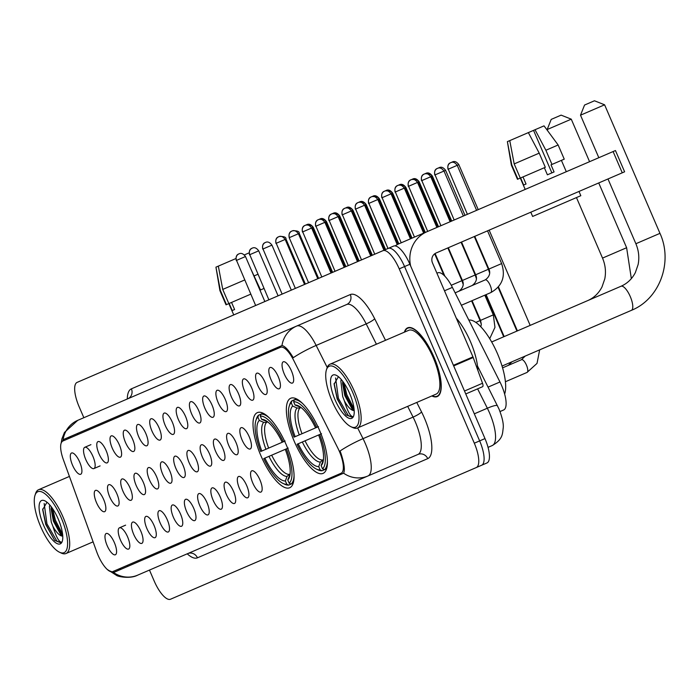 <?xml version="1.0" encoding="UTF-8"?>
<svg xmlns="http://www.w3.org/2000/svg" width="700" height="700" viewBox="0 0 700 700"><rect width="100%" height="100%" fill="white"/><g stroke="black" fill="none" stroke-linecap="round" stroke-linejoin="round"><path stroke-width="1.05" d="M286.204 444.736A40.898 13.781 -113.3 0 0 257.364 412.624A40.898 13.781 -113.3 0 0 260.881 455.639A40.898 13.781 -113.3 0 0 289.713 487.742A40.898 13.781 -113.3 0 0 286.204 444.736M319.55 430.369A40.898 13.781 -113.3 0 0 290.71 398.265A40.898 13.781 -113.3 0 0 294.227 441.28A40.898 13.781 -113.3 0 0 323.067 473.384A40.898 13.781 -113.3 0 0 319.55 430.369M271.04 379.689A11.576 3.902 66.7 0 1 270.926 367.43A11.576 3.902 66.7 0 1 278.206 376.6A11.576 3.902 66.7 0 1 279.869 388.194A11.576 3.902 66.7 0 1 271.04 379.689M257.81 385.385A11.576 3.902 66.7 0 1 257.688 373.126A11.576 3.902 66.7 0 1 264.976 382.296A11.576 3.902 66.7 0 1 266.63 393.89A11.576 3.902 66.7 0 1 257.81 385.385M244.571 391.081A11.576 3.902 66.7 0 1 244.457 378.831A11.576 3.902 66.7 0 1 251.737 388.001A11.576 3.902 66.7 0 1 253.4 399.595A11.576 3.902 66.7 0 1 244.571 391.081M231.341 396.786A11.576 3.902 66.7 0 1 231.219 384.527A11.576 3.902 66.7 0 1 238.507 393.697A11.576 3.902 66.7 0 1 240.161 405.291A11.576 3.902 66.7 0 1 231.341 396.786M218.102 402.483A11.576 3.902 66.7 0 1 217.989 390.224A11.576 3.902 66.7 0 1 225.269 399.394A11.576 3.902 66.7 0 1 226.931 410.988A11.576 3.902 66.7 0 1 218.102 402.483M204.873 408.179A11.576 3.902 66.7 0 1 204.75 395.929A11.576 3.902 66.7 0 1 212.039 405.099A11.576 3.902 66.7 0 1 213.692 416.692A11.576 3.902 66.7 0 1 204.873 408.179M191.634 413.884A11.576 3.902 66.7 0 1 191.52 401.625A11.576 3.902 66.7 0 1 198.8 410.795A11.576 3.902 66.7 0 1 200.463 422.389A11.576 3.902 66.7 0 1 191.634 413.884M178.404 419.58A11.576 3.902 66.7 0 1 178.281 407.321A11.576 3.902 66.7 0 1 185.57 416.5A11.576 3.902 66.7 0 1 187.224 428.085A11.576 3.902 66.7 0 1 178.404 419.58M165.165 425.285A11.576 3.902 66.7 0 1 165.051 413.026A11.576 3.902 66.7 0 1 172.331 422.196A11.576 3.902 66.7 0 1 173.994 433.79A11.576 3.902 66.7 0 1 165.165 425.285M151.935 430.981A11.576 3.902 66.7 0 1 151.812 418.723A11.576 3.902 66.7 0 1 159.101 427.892A11.576 3.902 66.7 0 1 160.755 439.486A11.576 3.902 66.7 0 1 151.935 430.981M138.696 436.678A11.576 3.902 66.7 0 1 138.582 424.428A11.576 3.902 66.7 0 1 145.862 433.598A11.576 3.902 66.7 0 1 147.525 445.191A11.576 3.902 66.7 0 1 138.696 436.678M125.466 442.382A11.576 3.902 66.7 0 1 125.344 430.124A11.576 3.902 66.7 0 1 132.633 439.294A11.576 3.902 66.7 0 1 134.286 450.887A11.576 3.902 66.7 0 1 125.466 442.382M112.227 448.079A11.576 3.902 66.7 0 1 112.114 435.82A11.576 3.902 66.7 0 1 119.394 444.99A11.576 3.902 66.7 0 1 121.056 456.584A11.576 3.902 66.7 0 1 112.227 448.079M98.998 453.784A11.576 3.902 66.7 0 1 98.875 441.525A11.576 3.902 66.7 0 1 106.164 450.695A11.576 3.902 66.7 0 1 107.817 462.289A11.576 3.902 66.7 0 1 98.998 453.784M85.759 459.48A11.576 3.902 66.7 0 1 85.645 447.221A11.576 3.902 66.7 0 1 92.925 456.391A11.576 3.902 66.7 0 1 94.587 467.985A11.576 3.902 66.7 0 1 85.759 459.48M72.529 465.176A11.576 3.902 66.7 0 1 72.406 452.926A11.576 3.902 66.7 0 1 79.695 462.096A11.576 3.902 66.7 0 1 81.349 473.69A11.576 3.902 66.7 0 1 72.529 465.176M284.279 373.984A11.576 3.902 66.7 0 1 284.156 361.725A11.576 3.902 66.7 0 1 291.445 370.895A11.576 3.902 66.7 0 1 293.099 382.489A11.576 3.902 66.7 0 1 284.279 373.984M242.06 439.889A11.576 3.902 66.7 0 1 241.938 427.63A11.576 3.902 66.7 0 1 249.226 436.8A11.576 3.902 66.7 0 1 250.88 448.394A11.576 3.902 66.7 0 1 242.06 439.889M228.821 445.585A11.576 3.902 66.7 0 1 228.707 433.326A11.576 3.902 66.7 0 1 235.987 442.496A11.576 3.902 66.7 0 1 237.65 454.09A11.576 3.902 66.7 0 1 228.821 445.585M215.591 451.281A11.576 3.902 66.7 0 1 215.469 439.031A11.576 3.902 66.7 0 1 222.758 448.201A11.576 3.902 66.7 0 1 224.411 459.795A11.576 3.902 66.7 0 1 215.591 451.281M202.352 456.986A11.576 3.902 66.7 0 1 202.239 444.727A11.576 3.902 66.7 0 1 209.519 453.898A11.576 3.902 66.7 0 1 211.181 465.491A11.576 3.902 66.7 0 1 202.352 456.986M189.123 462.683A11.576 3.902 66.7 0 1 189 450.424A11.576 3.902 66.7 0 1 196.289 459.594A11.576 3.902 66.7 0 1 197.942 471.188A11.576 3.902 66.7 0 1 189.123 462.683M175.884 468.387A11.576 3.902 66.7 0 1 175.77 456.129A11.576 3.902 66.7 0 1 183.05 465.299A11.576 3.902 66.7 0 1 184.713 476.892A11.576 3.902 66.7 0 1 175.884 468.387M162.654 474.084A11.576 3.902 66.7 0 1 162.531 461.825A11.576 3.902 66.7 0 1 169.82 470.995A11.576 3.902 66.7 0 1 171.474 482.589A11.576 3.902 66.7 0 1 162.654 474.084M149.415 479.78A11.576 3.902 66.7 0 1 149.301 467.53A11.576 3.902 66.7 0 1 156.581 476.7A11.576 3.902 66.7 0 1 158.244 488.294A11.576 3.902 66.7 0 1 149.415 479.78M136.185 485.485A11.576 3.902 66.7 0 1 136.062 473.226A11.576 3.902 66.7 0 1 143.351 482.396A11.576 3.902 66.7 0 1 145.005 493.99A11.576 3.902 66.7 0 1 136.185 485.485M122.946 491.181A11.576 3.902 66.7 0 1 122.832 478.923A11.576 3.902 66.7 0 1 130.112 488.093A11.576 3.902 66.7 0 1 131.775 499.686A11.576 3.902 66.7 0 1 122.946 491.181M109.716 496.877A11.576 3.902 66.7 0 1 109.594 484.627A11.576 3.902 66.7 0 1 116.883 493.798A11.576 3.902 66.7 0 1 118.536 505.391A11.576 3.902 66.7 0 1 109.716 496.877M96.478 502.582A11.576 3.902 66.7 0 1 96.364 490.324A11.576 3.902 66.7 0 1 103.644 499.494A11.576 3.902 66.7 0 1 105.306 511.088A11.576 3.902 66.7 0 1 96.478 502.582M252.779 482.991A11.576 3.902 66.7 0 1 252.656 470.733A11.576 3.902 66.7 0 1 259.945 479.903A11.576 3.902 66.7 0 1 261.599 491.496A11.576 3.902 66.7 0 1 252.779 482.991M239.54 488.688A11.576 3.902 66.7 0 1 239.426 476.429A11.576 3.902 66.7 0 1 246.706 485.599A11.576 3.902 66.7 0 1 248.369 497.192A11.576 3.902 66.7 0 1 239.54 488.688M226.31 494.384A11.576 3.902 66.7 0 1 226.188 482.134A11.576 3.902 66.7 0 1 233.476 491.304A11.576 3.902 66.7 0 1 235.13 502.898A11.576 3.902 66.7 0 1 226.31 494.384M213.071 500.089A11.576 3.902 66.7 0 1 212.957 487.83A11.576 3.902 66.7 0 1 220.237 497A11.576 3.902 66.7 0 1 221.9 508.594A11.576 3.902 66.7 0 1 213.071 500.089M199.841 505.785A11.576 3.902 66.7 0 1 199.719 493.526A11.576 3.902 66.7 0 1 207.008 502.696A11.576 3.902 66.7 0 1 208.661 514.29A11.576 3.902 66.7 0 1 199.841 505.785M186.602 511.49A11.576 3.902 66.7 0 1 186.489 499.231A11.576 3.902 66.7 0 1 193.769 508.401A11.576 3.902 66.7 0 1 195.431 519.995A11.576 3.902 66.7 0 1 186.602 511.49M173.373 517.186A11.576 3.902 66.7 0 1 173.25 504.927A11.576 3.902 66.7 0 1 180.539 514.097A11.576 3.902 66.7 0 1 182.192 525.691A11.576 3.902 66.7 0 1 173.373 517.186M160.134 522.883A11.576 3.902 66.7 0 1 160.02 510.633A11.576 3.902 66.7 0 1 167.3 519.803A11.576 3.902 66.7 0 1 168.963 531.396A11.576 3.902 66.7 0 1 160.134 522.883M146.904 528.587A11.576 3.902 66.7 0 1 146.781 516.329A11.576 3.902 66.7 0 1 154.07 525.499A11.576 3.902 66.7 0 1 155.724 537.093A11.576 3.902 66.7 0 1 146.904 528.587M133.665 534.284A11.576 3.902 66.7 0 1 133.551 522.025A11.576 3.902 66.7 0 1 140.831 531.195A11.576 3.902 66.7 0 1 142.494 542.789A11.576 3.902 66.7 0 1 133.665 534.284M120.435 539.98A11.576 3.902 66.7 0 1 120.312 527.73A11.576 3.902 66.7 0 1 127.601 536.9A11.576 3.902 66.7 0 1 129.255 548.494A11.576 3.902 66.7 0 1 120.435 539.98M107.196 545.685A11.576 3.902 66.7 0 1 107.082 533.426A11.576 3.902 66.7 0 1 114.362 542.596A11.576 3.902 66.7 0 1 116.025 554.19A11.576 3.902 66.7 0 1 107.196 545.685M436.922 273.21L437.754 272.851A23.144 7.805 66.7 0 1 452.384 287.385L499.966 381.981A23.144 7.805 66.7 0 1 501.664 385.63A23.144 7.805 66.7 0 1 503.65 409.973L500.028 411.539M341.127 473.244L112.753 571.602A20.834 7.026 66.7 0 1 96.731 551.88L63.324 459.576A20.834 7.026 66.7 0 1 62.86 441.026L280.543 347.287A20.834 7.026 66.7 0 1 293.703 360.36L337.811 448.052A20.834 7.026 66.7 0 1 339.342 451.334A20.834 7.026 66.7 0 1 341.127 473.244L195.484 535.972M280.543 347.287L145.591 405.396M431.848 395.955A37.424 12.617 -113.3 0 0 437.238 396.576A37.424 12.617 -113.3 0 0 434.026 357.21A37.424 12.617 -113.3 0 0 407.636 327.836A37.424 12.617 -113.3 0 0 404.381 332.176M357.639 427.91L363.037 438.655A27.002 4.419 153.3 0 0 340.095 450.966L341.145 453.924C344.269 463.741 345.091 470.164 343.613 473.191L114.503 572.11L113.321 572.364L108.325 570.369M149.468 570.071L154.201 581.053A23.144 7.805 -113.3 0 0 170.52 599.226L481.635 465.246A23.144 7.805 -113.3 0 0 479.649 440.895L404.565 266.569A23.144 7.805 -113.3 0 0 388.246 248.395L82.469 380.082M61.451 442.444L63.822 439.355L281.969 345.564C284.821 345.975 288.592 350.017 293.274 357.7A27.002 4.419 153.3 0 1 316.155 345.433L327.224 367.456M63.053 439.836A27.002 25.427 -113.3 0 1 77.735 420.341L346.692 304.509A7.718 7.263 66.7 0 0 350.315 294.551A38.579 13.002 66.7 0 1 374.684 318.762L385.516 340.296M343.613 473.191A27.002 25.427 -113.3 0 0 367.955 475.974L417.996 454.423A30.861 10.404 -113.3 0 0 415.345 421.96A30.861 10.404 -113.3 0 0 413.079 417.104L363.037 438.655A30.861 10.404 66.7 0 1 365.304 443.511A30.861 10.404 66.7 0 1 367.955 475.974L137.673 575.155A27.002 25.427 66.7 0 1 113.321 572.364M68.565 438.576L70.752 436.371M121.433 569.126L118.204 569.258M476.298 467.539A23.144 7.805 -113.3 0 0 474.311 443.196L399.227 268.861A23.144 7.805 -113.3 0 0 382.909 250.688L77.131 382.375A23.144 7.805 -113.3 0 0 79.118 406.726L83.851 417.707M382.909 250.688L388.246 248.395A23.144 7.805 -113.3 0 1 404.565 266.569L479.649 440.895A23.144 7.805 -113.3 0 1 481.635 465.246L486.972 462.945A23.144 7.805 -113.3 0 0 484.986 438.594L409.902 264.267A23.144 7.805 -113.3 0 0 393.584 246.094L388.246 248.395M175.857 596.934L481.635 465.246M477.488 365.995L499.012 409.036C502.25 417.428 503.659 423.684 503.239 427.805C502.338 433.991 503.239 438.821 492.266 445.541L488.049 447.361M624.4 171.894L436.118 252.98A7.718 7.263 66.7 0 0 432.495 262.938L472.955 356.877A3.859 1.304 66.7 0 1 473.2 357.507L482.519 383.259A3.859 1.304 66.7 0 1 482.606 386.697L465.754 393.951M410.655 266.017A30.861 29.059 -113.3 0 1 426.956 231.718L615.457 150.544L624.61 171.798M395.08 245.892A30.861 29.059 -113.3 0 1 399.245 243.652L426.956 231.718M520.293 178.08L514.185 163.914L509.766 140.612L507.377 141.636L511.796 164.938L517.904 179.112L545.317 167.309L539.21 153.134L528.36 132.606L533.558 130.366L551.871 172.883M522.996 176.916L526.041 184.004L523.653 185.036L520.608 177.949M578.988 191.45L580.825 195.702L534.048 215.845L532.63 216.449L530.801 212.196M517.904 179.112L517.475 179.296L511.367 165.121L511.796 164.938M539.21 153.134L514.185 163.914M528.36 132.606L509.766 140.612M507.377 141.636L511.367 165.121M544.346 167.72L547.4 174.808L554.067 171.938L551.014 164.85L551.985 164.43L545.878 150.255L535.028 129.727L533.558 130.366M535.028 129.727L544.023 125.86L558.136 144.979L564.244 159.154L551.985 164.43M558.136 144.979L545.878 150.255M332.106 401.109A33.18 11.182 -113.3 0 0 350.954 426.72A33.18 11.182 -113.3 0 0 352.642 392.262A33.18 11.182 -113.3 0 0 326.445 369.819A33.18 11.182 -113.3 0 0 332.106 401.109M350.954 426.72L352.686 427.543A34.72 11.708 -113.3 0 0 357.446 427.998A34.72 11.708 -113.3 0 0 354.463 391.475A34.72 11.708 -113.3 0 0 329.971 364.219A34.72 11.708 -113.3 0 0 327.04 367.99L326.445 369.819M357.446 427.998L436.17 394.091A34.72 11.708 -113.3 0 0 433.186 357.569A34.72 11.708 -113.3 0 0 408.704 330.312L329.971 364.219M432.18 395.815A37.039 12.486 -113.3 0 0 437.089 396.217A37.039 12.486 -113.3 0 0 433.904 357.262A37.039 12.486 -113.3 0 0 407.785 328.186A37.039 12.486 -113.3 0 0 404.714 332.027M477.829 370.283A38.579 13.002 -113.3 0 0 470.409 341.539A38.579 13.002 -113.3 0 0 456.286 318.176M338.424 376.696L334.119 384.134L337.172 398.921L346.08 414.864L352.126 417.244L353.027 416.605C350.49 416.719 347.602 411.477 344.374 400.873L342.694 396.541L340.839 380.905L341.285 379.514M354.183 410.287L352.074 408.949L344.811 395.631L342.589 383.582L342.72 381.29M344.374 400.873A17.439 5.88 -113.3 0 0 354.2 410.515M349.685 393.531A23.608 7.962 -113.3 0 0 336.245 375.296A23.608 7.962 -113.3 0 0 335.064 399.831A23.608 7.962 -113.3 0 0 353.701 415.826A23.608 7.962 -113.3 0 0 349.685 393.531M352.24 417.191L348.303 415.572L338.406 398.387L335.598 377.956M354.051 408.852L346.876 394.739L343.954 382.988M346.08 414.864L337.348 398.851L334.127 383.434M353.579 410.06L345.817 395.203L342.694 381.535M584.553 105.044L594.466 100.774L604.608 104.808L580.51 115.185L584.553 105.044M301.989 433.738L315.569 427.884A33.18 11.182 -113.3 0 0 298.314 405.79A33.18 11.182 -113.3 0 0 295.05 405.046L293.632 401.765L294.359 399.761L291.97 400.794A38.273 12.898 -113.3 0 0 289.844 404.259L289.249 406.079A36.724 12.381 -113.3 0 0 294.053 437.15L301.989 433.738A28.551 9.625 -113.3 0 1 299.889 408.039L297.08 408.012L292.661 406.07A33.18 11.182 -113.3 0 0 295.164 436.678M301.07 407.531L299.889 408.039M504.639 394.056A42.438 14.306 -113.3 0 0 497.499 353.736A42.438 14.306 -113.3 0 0 468.816 320.066M318.115 469.892A38.273 12.898 -113.3 0 0 322.088 470.733L320.145 469.884A36.724 12.381 -113.3 0 1 316.382 469.07L318.115 469.892M321.536 433.72L319.725 434.499A36.724 12.381 -113.3 0 1 322.534 468.86L324.476 469.709L326.567 468.808L322.088 470.733M296.45 398.86L294.359 399.761A38.273 12.898 -113.3 0 1 302.61 403.524M297.964 443.87L297.106 444.238A36.724 12.381 -113.3 0 0 316.382 469.07M291.97 400.794L291.244 402.789A36.724 12.381 -113.3 0 0 289.249 406.079M318.483 426.632L316.671 427.411A36.724 12.381 -113.3 0 0 293.632 401.765M297.106 444.238L298.209 443.765A33.18 11.182 -113.3 0 0 318.727 466.602L320.145 469.884M291.244 402.789L292.661 406.07M316.671 427.411L315.569 427.884M318.727 466.602L320.364 462.061L323.444 459.489M322.534 468.86L321.116 465.579A33.18 11.182 -113.3 0 0 322.822 462.691A33.18 11.182 -113.3 0 0 318.614 434.971L298.209 443.765M295.05 405.046L300.729 407.286M324.476 469.709A38.273 12.898 -113.3 0 0 327.416 461.125M318.614 434.971L319.725 434.499M323.4 459.9L321.116 465.579M551.197 119.403L561.12 115.133L571.261 119.166L547.164 129.544L551.197 119.403M268.642 448.096L282.214 442.251A33.18 11.182 -113.3 0 0 264.967 420.149A33.18 11.182 -113.3 0 0 261.704 419.405L260.286 416.124L261.012 414.129L258.615 415.152A38.273 12.898 -113.3 0 0 256.498 418.618L255.902 420.446A36.724 12.381 -113.3 0 0 260.706 451.517L268.642 448.096A28.551 9.625 -113.3 0 1 266.543 422.398L263.734 422.371L259.315 420.438A33.18 11.182 -113.3 0 0 261.809 451.036M267.724 421.899L266.543 422.398M284.769 484.26A38.273 12.898 -113.3 0 0 288.741 485.1L286.79 484.242A36.724 12.381 -113.3 0 1 283.036 483.438L284.769 484.26M288.19 448.079L286.37 448.858A36.724 12.381 -113.3 0 1 289.179 483.219L291.13 484.067L293.221 483.166L288.741 485.1M263.095 413.227L261.012 414.129A38.273 12.898 -113.3 0 1 269.264 417.882M264.609 458.229L263.76 458.596A36.724 12.381 -113.3 0 0 283.036 483.438M258.615 415.152L257.898 417.156A36.724 12.381 -113.3 0 0 255.902 420.446M285.136 440.991L283.325 441.77A36.724 12.381 -113.3 0 0 260.286 416.124M263.76 458.596L264.863 458.124A33.18 11.182 -113.3 0 0 285.381 480.97L286.79 484.242M257.898 417.156L259.315 420.438M283.325 441.77L282.214 442.251M285.381 480.97L287.009 476.429L290.098 473.856M289.179 483.219L287.77 479.938A33.18 11.182 -113.3 0 0 289.467 477.059A33.18 11.182 -113.3 0 0 285.267 449.339L264.863 458.124M261.704 419.405L267.382 421.645M291.13 484.067A38.273 12.898 -113.3 0 0 294.07 475.484M285.267 449.339L286.37 448.858M290.054 474.259L287.77 479.938M231.551 302.435L234.605 309.523L233.118 310.161L232.216 310.546L229.162 303.459M250.757 294.158L228.848 303.599L222.74 289.424L218.33 266.123L215.941 267.155L220.351 290.456L226.459 304.631L228.848 303.599L233.748 314.93M226.459 304.631L226.03 304.815L219.923 290.64L220.351 290.456M244.659 279.983L222.74 289.424M235.856 258.571L218.33 266.123M215.941 267.155L219.923 290.64M263.996 288.461L260.54 289.949L250.793 268.879M259.971 290.194L260.54 289.949M257.889 274.286L254.441 275.774M249.086 252.875L244.361 254.914M40.661 526.619A33.18 11.182 -113.3 0 0 59.509 552.23A33.18 11.182 -113.3 0 0 61.206 517.773A33.18 11.182 -113.3 0 0 35 495.329A33.18 11.182 -113.3 0 0 40.661 526.619M59.509 552.23L61.241 553.053A34.72 11.708 -113.3 0 0 66.001 553.516A34.72 11.708 -113.3 0 0 63.017 516.994A34.72 11.708 -113.3 0 0 38.535 489.738A34.72 11.708 -113.3 0 0 35.595 493.509L35 495.329M46.979 502.215L42.674 509.653L45.727 524.44L54.635 540.383L60.681 542.762L61.582 542.124C59.045 542.238 56.158 536.988 52.929 526.383L51.258 522.06L49.394 506.415L49.84 505.032M62.738 535.806L60.629 534.459L53.375 521.15L51.144 509.101L51.284 506.809M52.929 526.383A17.439 5.88 -113.3 0 0 62.755 536.034M58.24 519.05A23.608 7.962 -113.3 0 0 44.809 500.815A23.608 7.962 -113.3 0 0 43.619 525.35A23.608 7.962 -113.3 0 0 62.256 541.345A23.608 7.962 -113.3 0 0 58.24 519.05M60.795 542.71L56.866 541.091L46.961 523.906L44.153 503.466M62.615 534.363L55.44 520.258L52.509 508.506M54.635 540.383L45.903 524.361L42.691 508.952M62.134 535.579L54.381 520.712L51.249 507.054M488.093 387.091L499.966 381.981M444.491 290.78L452.384 287.385M416.771 402.447L421.575 411.985A38.579 13.002 66.7 0 1 427.717 458.64L197.435 557.821A7.718 7.263 66.7 0 0 187.705 553.604L188.825 553.236M197.435 557.821A38.579 13.002 66.7 0 1 187.215 553.814M376.416 344.216L366.188 323.881L316.155 345.433A30.861 10.404 66.7 0 0 296.651 326.06A27.002 25.427 66.7 0 0 281.969 345.564M77.612 434.683A24.692 8.321 66.7 0 1 77.551 433.44M128.021 566.291A24.692 8.321 66.7 0 1 127.164 565.399M127.286 399.009A38.579 13.002 66.7 0 1 131.399 388.832L350.315 294.551M474.311 443.196L484.986 438.594M399.227 268.861L409.902 264.267M421.575 411.985A7.718 1.26 -26.7 0 1 413.079 417.104L407.68 406.368M374.684 318.762A7.718 1.26 -26.7 0 1 366.188 323.881A30.861 10.404 -113.3 0 0 346.692 304.509M128.817 398.239L127.776 398.79A7.718 7.263 66.7 0 0 131.399 388.832M427.717 458.64A7.718 7.263 66.7 0 0 417.996 454.423M127.593 411.898A24.692 8.321 -113.3 0 0 127.654 413.131M177.205 543.847A24.692 8.321 -113.3 0 0 178.062 544.74M492.266 445.541A30.861 10.404 -113.3 0 0 489.615 413.079A30.861 10.404 -113.3 0 0 487.349 408.223L474.32 413.831M497.49 405.773A15.435 2.52 153.3 0 0 487.349 408.223L477.61 388.85M453.416 365.295L472.955 356.877M622.256 172.812L613.104 151.55M473.2 357.507L453.679 365.908M464.494 391.02L482.519 383.259M491.671 341.967L621.014 286.256A13.116 4.419 66.7 0 1 630.262 296.555A13.116 4.419 66.7 0 1 631.391 310.354C659.706 299.014 673.199 262.045 659.969 233.354L604.608 104.808M621.014 286.256C627.253 283.535 632.03 278.976 635.346 272.598L638.12 264.556C639.503 257.547 638.759 250.6 635.88 243.731L659.969 233.354M302.33 441.989A29.68 10.001 -113.3 0 0 320.364 462.061M297.08 408.012A29.68 10.001 -113.3 0 0 299.276 434.901M300.422 407.05A29.68 10.001 -113.3 0 0 299.469 406.98M305.043 440.816A28.551 9.625 -113.3 0 0 322.271 459.996M322.752 461.037A29.68 10.001 -113.3 0 0 323.356 460.294M587.668 300.624C593.906 297.894 598.684 293.335 602 286.956L604.774 278.915C606.156 271.906 605.404 264.967 602.525 258.099L626.622 247.721L598.727 182.945M268.984 456.347A29.68 10.001 -113.3 0 0 287.009 476.429M263.734 422.371A29.68 10.001 -113.3 0 0 265.93 449.26M267.067 421.409A29.68 10.001 -113.3 0 0 266.123 421.339M271.696 455.184A28.551 9.625 -113.3 0 0 288.916 474.364M289.398 475.396A29.68 10.001 -113.3 0 0 290.001 474.661M476.604 210.341L457.231 165.34C455.035 162.409 452.839 161.534 450.642 162.715A5.014 4.725 66.7 0 0 448.28 169.19L458.841 164.64C456.654 161.718 454.449 160.843 452.252 162.015A5.014 4.725 66.7 0 0 451.5 162.435M525.157 356.108L521.553 359.669A6.948 2.345 66.7 0 1 521.692 359.625A6.948 2.345 66.7 0 1 526.452 365.12A6.948 2.345 66.7 0 1 527.048 372.426A6.948 2.345 66.7 0 1 526.907 372.47M463.374 216.037L443.993 171.036C441.805 168.105 439.609 167.23 437.404 168.411A5.014 4.725 66.7 0 0 435.05 174.886L445.611 170.345C443.415 167.414 441.219 166.539 439.014 167.72A5.014 4.725 66.7 0 0 438.27 168.131M450.135 221.734L430.762 176.732C428.566 173.81 426.37 172.935 424.174 174.116A5.014 4.725 66.7 0 0 421.811 180.591L432.373 176.041C430.185 173.11 427.98 172.235 425.784 173.416A5.014 4.725 66.7 0 0 425.399 173.609L425.784 173.416M436.905 227.439L417.524 182.438C415.336 179.506 413.14 178.631 410.935 179.812A5.014 4.725 66.7 0 0 408.581 186.287L419.142 181.737C416.946 178.815 414.75 177.94 412.545 179.121A5.014 4.725 66.7 0 0 412.169 179.305M423.666 233.135L404.294 188.134C402.098 185.211 399.901 184.336 397.705 185.509A5.014 4.725 66.7 0 0 395.342 191.984L405.904 187.442C403.716 184.511 401.511 183.636 399.315 184.817A5.014 4.725 66.7 0 0 398.93 185.001L399.315 184.817M410.436 238.831L391.055 193.839C388.868 190.907 386.671 190.032 384.466 191.214A5.014 4.725 66.7 0 0 382.113 197.689L392.674 193.139C390.477 190.207 388.281 189.341 386.076 190.514A5.014 4.725 66.7 0 0 385.7 190.706L386.076 190.514M397.241 244.615L377.825 199.535C375.629 196.604 373.433 195.729 371.236 196.91A5.014 4.725 66.7 0 0 368.874 203.385L379.435 198.835C377.248 195.912 375.043 195.037 372.846 196.219A5.014 4.725 66.7 0 0 372.461 196.403L372.846 196.219M383.967 250.233L364.586 205.231C362.399 202.309 360.203 201.434 357.998 202.615A5.014 4.725 66.7 0 0 355.644 209.081L366.205 204.54C364.009 201.609 361.812 200.734 359.608 201.915A5.014 4.725 66.7 0 0 359.231 202.107L359.608 201.915M370.729 255.938L351.356 210.936C349.16 208.005 346.964 207.13 344.767 208.311A5.014 4.725 66.7 0 0 342.405 214.786L352.966 210.236C350.779 207.314 348.574 206.439 346.377 207.611M357.499 261.634L338.118 216.633C335.93 213.701 333.734 212.835 331.529 214.008A5.014 4.725 66.7 0 0 329.175 220.482L339.736 215.941C337.54 213.01 335.344 212.135 333.139 213.316A5.014 4.725 66.7 0 0 332.762 213.5L333.139 213.316M344.26 267.33L324.887 222.329C322.691 219.406 320.495 218.531 318.299 219.713A5.014 4.725 66.7 0 0 315.936 226.188L326.498 221.638C324.31 218.706 322.105 217.831 319.909 219.013A5.014 4.725 66.7 0 0 319.524 219.205L319.909 219.013M331.03 273.035L311.649 228.034C309.461 225.102 307.265 224.227 305.06 225.409A5.014 4.725 66.7 0 0 302.706 231.884L313.267 227.334C311.071 224.411 308.875 223.536 306.67 224.718A5.014 4.725 66.7 0 0 306.294 224.901L306.67 224.718M450.949 221.393L431.567 176.391C431.865 174.51 429.669 173.644 424.979 173.766A5.014 4.725 66.7 0 0 424.594 173.95L424.979 173.766A5.014 4.725 -113.3 0 1 425.014 173.749M472.071 300.668L480.55 320.373L493.308 314.877L494.97 327.32L489.72 338.669M437.71 227.089L418.329 182.088C418.635 180.215 416.439 179.34 411.74 179.463A5.014 4.725 66.7 0 0 411.355 179.655L411.74 179.463A5.014 4.725 -113.3 0 1 411.784 179.445M475.834 322.402L480.077 320.574L481.311 324.284M424.48 232.785L405.099 187.784C405.396 185.911 403.2 185.036 398.51 185.168A5.014 4.725 66.7 0 0 398.125 185.351L398.51 185.168A5.014 4.725 -113.3 0 1 398.545 185.15M411.241 238.49L391.86 193.489C392.166 191.616 389.97 190.741 385.271 190.864A5.014 4.725 66.7 0 0 384.886 191.056L385.271 190.864A5.014 4.725 -113.3 0 1 385.315 190.846M398.02 244.221L378.63 199.185C378.928 197.312 376.731 196.438 372.041 196.56A5.014 4.725 66.7 0 0 371.656 196.752L372.041 196.56A5.014 4.725 -113.3 0 1 372.076 196.551M384.773 249.882L365.391 204.89C365.697 203.009 363.501 202.134 358.803 202.265A5.014 4.725 66.7 0 0 358.418 202.449M358.409 202.457L358.803 202.265A5.014 4.725 -113.3 0 1 358.846 202.248M371.543 255.588L352.161 210.586C352.459 208.714 350.262 207.839 345.572 207.961A5.014 4.725 66.7 0 0 345.188 208.154L345.572 207.961A5.014 4.725 -113.3 0 1 345.608 207.944M358.304 261.284L338.922 216.282C339.229 214.41 337.033 213.535 332.334 213.666A5.014 4.725 66.7 0 0 331.949 213.85L332.334 213.666A5.014 4.725 -113.3 0 1 332.377 213.649M345.074 266.989L325.692 221.987C325.99 220.115 323.794 219.24 319.104 219.362A5.014 4.725 66.7 0 0 318.719 219.546L319.104 219.362A5.014 4.725 -113.3 0 1 319.139 219.345M331.835 272.685L312.454 227.684C312.76 225.811 310.564 224.936 305.865 225.059A5.014 4.725 66.7 0 0 305.48 225.251L305.865 225.059A5.014 4.725 -113.3 0 1 305.909 225.041M289.467 237.58L289.205 237.703C288.584 234.098 289.459 231.901 291.821 231.114A5.014 4.725 66.7 0 0 289.467 237.58L299.224 233.389C299.521 231.507 297.325 230.632 292.635 230.764A5.014 4.725 66.7 0 0 292.25 230.947L292.635 230.764A5.014 4.725 -113.3 0 1 292.67 230.746M304.561 284.436L285.18 239.435C282.993 236.504 280.796 235.629 278.591 236.81A5.014 4.725 66.7 0 0 276.238 243.285L285.985 239.085C286.291 237.213 284.095 236.338 279.396 236.46A5.014 4.725 66.7 0 0 279.011 236.652L279.396 236.46A5.014 4.725 -113.3 0 1 279.44 236.443M455.131 292.845L485.275 279.86A6.948 2.345 66.7 0 1 485.415 279.816A6.948 2.345 66.7 0 1 490.166 285.311A6.948 2.345 66.7 0 1 490.761 292.618A6.948 2.345 66.7 0 1 490.621 292.661M474.775 236.329L488.88 269.071L501.637 263.576C505.855 276.474 502.233 286.151 490.761 292.618L461.379 305.27M467.399 214.305L448.28 169.19M461.545 242.025L475.641 274.767L488.399 269.273L489.641 272.974M454.16 220.001L435.05 174.886M448.306 247.73L462.411 280.464L475.169 274.977L476.403 278.679M440.93 225.706L421.811 180.591M451.264 285.267L461.93 280.674L463.173 284.375M427.691 231.402L408.581 186.287M414.461 237.099L395.342 191.984M401.223 242.804L382.113 197.689M387.993 248.5L368.874 203.385M374.754 254.205L355.644 209.081M361.524 259.901L342.405 214.786M348.285 265.598L329.175 220.482M335.055 271.303L315.936 226.188M321.816 276.999L302.706 231.884M295.348 288.4L276.238 243.285M262.999 248.981L271.95 245.131C269.754 242.2 267.558 241.325 265.361 242.506A5.014 4.725 66.7 0 0 262.999 248.981L282.118 294.096M249.769 254.686L258.711 250.828C256.524 247.905 254.328 247.03 252.123 248.211A5.014 4.725 66.7 0 0 249.769 254.686L268.879 299.801M236.53 260.382L245.481 256.533C243.285 253.601 241.089 252.726 238.892 253.907A5.014 4.725 66.7 0 0 236.53 260.382L255.649 305.498M90.93 444.649L84.875 447.256M125.606 525.157L119.551 527.765M100.091 465.911L94.036 468.519M107.301 569.476L116.681 575.479C118.003 576.616 130.314 579.128 137.673 575.155M61.163 443.1L61.95 438.769L64.47 432.434L77.735 420.341M135.135 408.642L135.354 409.815M184.905 540.531L185.605 541.494M520.31 178.071L525.192 189.411M561.409 160.37L566.291 171.71M438.743 395.5L437.089 396.217M409.447 327.469L407.785 328.186M635.88 243.731L607.985 178.964M598.824 157.701L580.51 115.185M502.049 366.056L631.391 310.354M631.339 278.635L626.622 247.721M602.525 258.099L576.468 197.575M547.75 130.909L547.164 129.544M589.575 161.691L571.261 119.166M505.409 381.745L527.048 372.426L537.023 363.396L539.656 349.86M517.414 330.873L498.461 286.877M502.574 367.85L521.553 359.669M530.171 325.386L489.151 230.142M458.841 164.64L478.222 209.641M451.474 162.435L452.252 162.015M511.927 361.804L508.323 365.374M504.175 336.578L486.106 294.621M516.933 331.082L498.085 287.315M445.611 170.345L464.984 215.338M438.244 168.14L439.014 167.72M503.702 336.779L485.634 294.831M432.373 176.041L451.754 221.043M419.142 181.737L438.515 226.739M405.904 187.442L425.285 232.444M392.674 193.139L412.046 238.14M379.435 198.835L398.816 243.845M366.205 204.54L385.578 249.541M352.966 210.236L372.348 255.237M339.736 215.941L359.109 260.942M326.498 221.638L345.879 266.639M313.267 227.334L332.64 272.335M480.55 320.373L481.311 324.328L480.856 326.83M493.308 314.877L484.829 295.181M480.077 320.574L471.59 300.877M299.224 233.389L318.605 278.381M285.985 239.085L305.366 284.086M488.88 269.071C489.37 269.929 491.733 275.275 485.275 279.86M501.637 263.576L487.532 230.834M448.017 169.304C447.396 165.699 448.271 163.502 450.634 162.715M93.1 541.844L66.001 553.516M69.422 476.429L38.535 489.738M475.641 274.767C476.131 275.625 478.502 280.98 472.036 285.565M488.399 269.273L474.302 236.53M434.779 175C434.158 171.395 435.033 169.199 437.404 168.411M462.411 280.464C462.901 281.33 465.264 286.676 458.806 291.261M475.169 274.977L461.064 242.235M421.549 180.705C420.928 177.1 421.803 174.904 424.165 174.116M444.902 276.255L435.111 253.514M461.93 280.674L447.834 247.931M408.31 186.401C407.689 182.796 408.564 180.6 410.935 179.812M443.922 275.284L434.674 253.82M395.08 192.106C394.459 188.501 395.334 186.305 397.696 185.509M381.841 197.803C381.22 194.197 382.095 192.001 384.466 191.214M368.611 203.499C367.99 199.894 368.865 197.697 371.227 196.91M355.373 209.204C354.751 205.599 355.626 203.403 357.998 202.615M342.142 214.9C341.521 211.295 342.396 209.099 344.759 208.311M328.904 220.605C328.283 217 329.158 214.804 331.529 214.008M315.674 226.301C315.053 222.696 315.928 220.5 318.29 219.713M302.435 231.998C301.814 228.392 302.689 226.196 305.06 225.409M317.791 278.731L298.419 233.73C296.223 230.807 294.026 229.932 291.83 231.105M289.205 237.703L308.586 282.704M275.966 243.399C275.345 239.794 276.22 237.598 278.591 236.81M271.95 245.131L291.322 290.132M262.736 249.095C262.115 245.49 262.99 243.294 265.352 242.506M258.711 250.828L278.092 295.829M249.498 254.8C248.876 251.195 249.751 248.999 252.123 248.211M245.481 256.533L264.854 301.534M236.267 260.496C235.646 256.891 236.521 254.695 238.884 253.907"/></g></svg>
